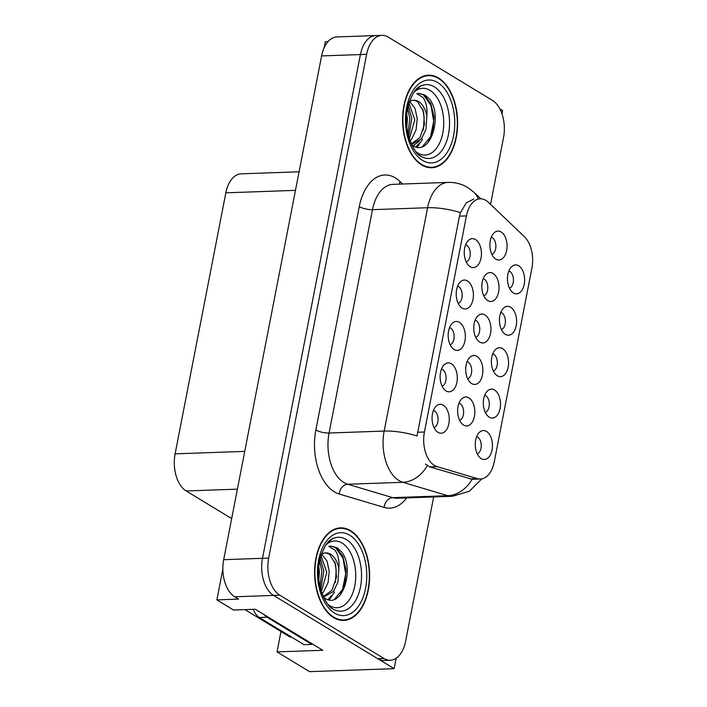 <?xml version="1.0" encoding="UTF-8"?>
<svg xmlns="http://www.w3.org/2000/svg" width="707" height="707" viewBox="0 0 707 707"><rect width="100%" height="100%" fill="white"/><g stroke="black" fill="none" stroke-linecap="round" stroke-linejoin="round"><path stroke-width="1.06" d="M459.612 420.276A8.687 5.152 88 0 0 463.624 412.464A8.687 5.152 88 0 0 460.054 403.591A8.687 5.152 88 0 0 459.011 403.158M463.589 425.057A14.476 8.59 88 0 0 474.415 416.441A14.476 8.59 88 0 0 468.874 397.882A14.476 8.59 88 0 0 461.971 398.633A14.476 8.59 88 0 0 457.65 411.774A14.476 8.59 88 0 0 462.891 424.58A14.476 8.59 88 0 0 463.589 425.057M466.24 261.935A8.687 5.152 88 0 0 470.252 254.122A8.687 5.152 88 0 0 466.682 245.249A8.687 5.152 88 0 0 465.639 244.816M470.217 266.716A14.476 8.59 88 0 0 481.034 258.099A14.476 8.59 88 0 0 475.493 239.54A14.476 8.59 88 0 0 468.6 240.292A14.476 8.59 88 0 0 464.269 253.433A14.476 8.59 88 0 0 469.519 266.23A14.476 8.59 88 0 0 470.217 266.716M458.189 303.338A8.687 5.152 88 0 0 462.201 295.526A8.687 5.152 88 0 0 458.631 286.662A8.687 5.152 88 0 0 457.588 286.22M462.166 308.119A14.476 8.59 88 0 0 472.992 299.512A14.476 8.59 88 0 0 467.451 280.953A14.476 8.59 88 0 0 460.549 281.704A14.476 8.59 88 0 0 456.227 294.837A14.476 8.59 88 0 0 461.468 307.642A14.476 8.59 88 0 0 462.166 308.119M442.096 386.163A8.687 5.152 88 0 0 446.099 378.342A8.687 5.152 88 0 0 442.529 369.478A8.687 5.152 88 0 0 441.486 369.036M446.064 390.944A14.476 8.59 88 0 0 456.89 382.328A14.476 8.59 88 0 0 451.349 363.769A14.476 8.59 88 0 0 444.456 364.52A14.476 8.59 88 0 0 440.125 377.662A14.476 8.59 88 0 0 445.375 390.458A14.476 8.59 88 0 0 446.064 390.944M493.345 370.998A8.687 5.152 88 0 0 497.357 363.186A8.687 5.152 88 0 0 493.786 354.313A8.687 5.152 88 0 0 492.744 353.871M497.321 375.779A14.476 8.59 88 0 0 508.147 367.163A14.476 8.59 88 0 0 502.597 348.604A14.476 8.59 88 0 0 495.704 349.355A14.476 8.59 88 0 0 491.374 362.497A14.476 8.59 88 0 0 496.623 375.293A14.476 8.59 88 0 0 497.321 375.779M467.681 378.793A8.687 5.152 88 0 0 471.684 370.981A8.687 5.152 88 0 0 468.114 362.117A8.687 5.152 88 0 0 467.071 361.675M471.649 383.574A14.476 8.59 88 0 0 482.474 374.957A14.476 8.59 88 0 0 476.933 356.408A14.476 8.59 88 0 0 470.04 357.15A14.476 8.59 88 0 0 465.71 370.291A14.476 8.59 88 0 0 470.959 383.097A14.476 8.59 88 0 0 471.649 383.574M477.252 453.814A8.687 5.152 88 0 0 481.255 446.002A8.687 5.152 88 0 0 477.685 437.129A8.687 5.152 88 0 0 476.642 436.696M481.22 458.596A14.476 8.59 88 0 0 492.045 449.979A14.476 8.59 88 0 0 486.504 431.42A14.476 8.59 88 0 0 479.611 432.171A14.476 8.59 88 0 0 475.281 445.313A14.476 8.59 88 0 0 480.521 458.118A14.476 8.59 88 0 0 481.22 458.596M483.8 295.835A8.687 5.152 88 0 0 487.812 288.023A8.687 5.152 88 0 0 484.242 279.15A8.687 5.152 88 0 0 483.199 278.708M487.777 300.616A14.476 8.59 88 0 0 498.603 292A14.476 8.59 88 0 0 493.062 273.441A14.476 8.59 88 0 0 486.16 274.192A14.476 8.59 88 0 0 481.838 287.334A14.476 8.59 88 0 0 487.079 300.13A14.476 8.59 88 0 0 487.777 300.616M475.74 337.319A8.687 5.152 88 0 0 479.753 329.497A8.687 5.152 88 0 0 476.182 320.633A8.687 5.152 88 0 0 475.131 320.191M479.717 342.091A14.476 8.59 88 0 0 490.534 333.483A14.476 8.59 88 0 0 484.993 314.924A14.476 8.59 88 0 0 478.1 315.675A14.476 8.59 88 0 0 473.77 328.817A14.476 8.59 88 0 0 479.019 341.614A14.476 8.59 88 0 0 479.717 342.091M501.396 329.586A8.687 5.152 88 0 0 505.399 321.773A8.687 5.152 88 0 0 501.837 312.909A8.687 5.152 88 0 0 500.786 312.467M505.372 334.367A14.476 8.59 88 0 0 516.19 325.75A14.476 8.59 88 0 0 510.648 307.2A14.476 8.59 88 0 0 503.755 307.943A14.476 8.59 88 0 0 499.425 321.084A14.476 8.59 88 0 0 504.674 333.89A14.476 8.59 88 0 0 505.372 334.367M450.147 344.751A8.687 5.152 88 0 0 454.15 336.939A8.687 5.152 88 0 0 450.58 328.066A8.687 5.152 88 0 0 449.537 327.633M454.115 349.532A14.476 8.59 88 0 0 464.941 340.915A14.476 8.59 88 0 0 459.4 322.357A14.476 8.59 88 0 0 452.498 323.108A14.476 8.59 88 0 0 448.176 336.249A14.476 8.59 88 0 0 453.417 349.055A14.476 8.59 88 0 0 454.115 349.532M509.447 288.182A8.687 5.152 88 0 0 513.45 280.361A8.687 5.152 88 0 0 509.88 271.497A8.687 5.152 88 0 0 508.837 271.055M513.415 292.963A14.476 8.59 88 0 0 524.241 284.347A14.476 8.59 88 0 0 518.699 265.788A14.476 8.59 88 0 0 511.806 266.539A14.476 8.59 88 0 0 507.476 279.68A14.476 8.59 88 0 0 512.725 292.477A14.476 8.59 88 0 0 513.415 292.963M485.294 412.402A8.687 5.152 88 0 0 489.306 404.59A8.687 5.152 88 0 0 485.736 395.726A8.687 5.152 88 0 0 484.693 395.284M489.271 417.183A14.476 8.59 88 0 0 500.096 408.575A14.476 8.59 88 0 0 494.555 390.017A14.476 8.59 88 0 0 487.653 390.768A14.476 8.59 88 0 0 483.332 403.9A14.476 8.59 88 0 0 488.572 416.706A14.476 8.59 88 0 0 489.271 417.183M491.869 254.352A8.687 5.152 88 0 0 495.872 246.54A8.687 5.152 88 0 0 492.302 237.667A8.687 5.152 88 0 0 491.259 237.234M495.837 259.133A14.476 8.59 88 0 0 506.663 250.517A14.476 8.59 88 0 0 501.122 231.958A14.476 8.59 88 0 0 494.228 232.709A14.476 8.59 88 0 0 489.898 245.85A14.476 8.59 88 0 0 495.147 258.656A14.476 8.59 88 0 0 495.837 259.133M434.045 427.567A8.687 5.152 88 0 0 438.048 419.755A8.687 5.152 88 0 0 434.487 410.891A8.687 5.152 88 0 0 433.435 410.449M438.022 432.348A14.476 8.59 88 0 0 448.839 423.732A14.476 8.59 88 0 0 443.298 405.182A14.476 8.59 88 0 0 436.405 405.924A14.476 8.59 88 0 0 432.074 419.065A14.476 8.59 88 0 0 437.324 431.871A14.476 8.59 88 0 0 438.022 432.348M434.398 465.409A26.053 15.457 88 0 0 437.032 466.593L477.384 478.612A26.053 15.457 88 0 0 480.433 479.01A26.053 15.457 88 0 0 494.237 461.918L531.894 268.174A26.053 15.457 88 0 0 524.408 236.704L488.396 202.326A26.053 15.457 88 0 0 480.239 198.817A26.053 15.457 88 0 0 466.426 215.909L424.421 432.012A26.053 15.457 88 0 0 434.398 465.409M222.855 569.011L216.855 599.881L233.549 610.026L255.28 609.257L322.807 650.281L277.02 651.898L309.533 671.65L394.126 668.654L396.15 658.252M501.97 113.818L502.606 110.557L499.867 108.896M216.855 599.881L238.586 599.112L234.768 596.796A28.943 17.18 88 0 1 223.686 559.679L321.605 55.924A28.943 17.18 88 0 1 336.947 36.941L375.753 35.571A28.943 17.18 88 0 0 360.411 54.554L262.491 558.309A28.943 17.18 88 0 0 273.574 595.418L394.126 668.654M324.195 47.669L325.335 41.784L327.977 41.695M231.666 518.593L186.188 490.958A28.943 17.18 -92 0 1 175.106 453.85L225.842 192.825A28.943 17.18 -92 0 1 241.184 173.834L299.079 171.792M277.02 651.898L280.979 631.528M333.669 617.609A46.309 27.485 88 0 0 343.761 620.419A46.309 27.485 88 0 0 369.416 581.737A46.309 27.485 88 0 0 350.575 530.665A46.309 27.485 88 0 0 340.482 527.855A46.309 27.485 88 0 0 314.827 566.537A46.309 27.485 88 0 0 333.669 617.609M340.641 620.233A46.309 27.485 88 0 0 341.49 620.012M421.664 164.934A46.309 27.485 88 0 0 431.747 167.745A46.309 27.485 88 0 0 457.402 129.063A46.309 27.485 88 0 0 438.561 77.991A46.309 27.485 88 0 0 428.477 75.181A46.309 27.485 88 0 0 402.813 113.862A46.309 27.485 88 0 0 421.664 164.934M428.636 167.559A46.309 27.485 88 0 0 429.476 167.347M481.812 478.851L469.395 491.224L452.33 496.287A38.593 22.898 -92 0 1 447.823 495.695L402.849 482.307A38.593 22.898 -92 0 1 398.951 480.557A38.593 22.898 -92 0 1 384.175 431.067A33.768 9.871 11 0 1 417.05 435.972L459.453 216.156L460.46 212.621L466.346 202.829L473.734 199.056M460.46 212.621A33.768 9.871 -169 0 0 427.594 207.725L384.175 431.067L329.073 433.02A38.593 22.898 88 0 0 343.849 482.501A38.593 22.898 88 0 0 347.747 484.251L392.721 497.648L447.823 495.695A33.768 26.654 -73.4 0 0 472.161 479.24L429.697 466.85L425.437 464.057M490.543 204.376L503.534 137.512A28.943 17.18 88 0 0 492.452 100.403L388.267 37.109A28.943 17.18 88 0 0 381.957 35.35L375.753 35.571A28.943 17.18 88 0 0 360.411 54.554L262.491 558.309A28.943 17.18 88 0 0 273.574 595.418L377.759 658.712A28.943 17.18 88 0 0 384.069 660.471L390.273 660.25A28.943 17.18 88 0 0 405.615 641.267L433.665 496.941M381.957 35.35A28.943 17.18 88 0 0 366.615 54.333L268.695 558.088A28.943 17.18 88 0 0 279.778 595.197L383.972 658.491A28.943 17.18 88 0 0 390.273 660.25M426.233 75.746A46.309 27.485 88 0 0 425.375 75.587M338.246 528.412A46.309 27.485 88 0 0 337.389 528.262M253.247 609.328A19.292 11.453 88 0 0 259.319 617.511L304.054 644.687L311.814 644.413L267.087 617.238A19.292 11.453 -92 0 1 264.171 614.657M311.928 643.67A19.292 11.453 88 0 0 311.814 644.413M325.839 544.964A33.388 19.814 -92 0 1 342.002 543.011A33.388 19.814 -92 0 1 354.79 585.82A33.388 19.814 -92 0 1 329.815 605.696A33.388 19.814 -92 0 1 327.942 604.379M324.548 597.981C342.02 610.601 355.294 568.79 341.596 551.822L337.124 547.792L330.929 546.069L328.799 546.378L334.862 550.019C338.096 554.208 339.431 560.368 338.874 568.499A21.811 12.947 88 0 0 330.576 554.208A21.811 12.947 88 0 0 325.83 552.892A21.811 12.947 88 0 0 322.595 553.705M333.757 617.158A45.831 27.193 -92 0 1 315.11 566.616A45.831 27.193 -92 0 1 340.5 528.332A45.831 27.193 -92 0 1 350.486 531.116A45.831 27.193 -92 0 1 369.134 581.658A45.831 27.193 -92 0 1 343.743 619.933A45.831 27.193 -92 0 1 333.757 617.158A45.831 27.193 -92 0 1 315.11 566.616A45.831 27.193 -92 0 1 340.5 528.332A45.831 27.193 -92 0 1 350.486 531.116A45.831 27.193 -92 0 1 369.134 581.658A45.831 27.193 -92 0 1 343.743 619.933A45.831 27.193 -92 0 1 333.757 617.158M318.716 566.501L319.387 571.636L318.857 580.182M321.658 554.164L327.005 561.022L329.241 571.291L328.083 582.559L323.62 591.821L322.012 593.597M320.872 555.516L326.82 572.423L321.34 591.679M338.874 568.499L337.937 582.214L333.474 591.476L324.486 596.584L323.214 596.549M325.635 552.901L329.586 554.244L335.648 564.504L336.452 577.23L331.945 590.283L323.258 596.549M289.57 636.751A4.825 2.863 88 0 0 290.621 637.042L291.425 637.016L290.621 637.042A4.825 2.863 88 0 1 289.57 636.751L290.913 636.707L289.57 636.751L244.914 609.62L289.57 636.751M330.779 546.078L336.346 547.828L342.868 556.312L346.032 569.692L344.981 583.531L340.014 595.329M334.791 561.747L336.178 570.045L335.41 582.541M331.23 595.86L328.013 599.563M334.42 599.297L342.533 589.488L345.696 573.792L342.93 557.991L335.525 547.607M320.174 558.009L323.797 571.132L320.678 589.514M319.537 560.845L321.853 571.203L319.944 586.624M331.795 595.338L328.481 599.677M334.464 592.077L329.268 599.828M413.834 92.299A33.388 19.814 -92 0 1 429.997 90.337A33.388 19.814 -92 0 1 442.776 133.155A33.388 19.814 -92 0 1 417.81 153.03A33.388 19.814 -92 0 1 415.937 151.713M412.543 145.315C430.006 157.926 443.289 116.125 429.591 99.148L425.11 95.127L418.915 93.395L416.794 93.704L422.848 97.345C426.082 101.534 427.426 107.694 426.86 115.833A21.811 12.947 88 0 0 418.571 101.543A21.811 12.947 88 0 0 413.816 100.217A21.811 12.947 88 0 0 410.59 101.03M421.752 164.484A45.831 27.193 -92 0 1 403.105 113.942A45.831 27.193 -92 0 1 428.486 75.667A45.831 27.193 -92 0 1 438.473 78.442A45.831 27.193 -92 0 1 457.12 128.983A45.831 27.193 -92 0 1 431.73 167.267A45.831 27.193 -92 0 1 421.752 164.484A45.831 27.193 -92 0 1 403.105 113.942A45.831 27.193 -92 0 1 428.486 75.667A45.831 27.193 -92 0 1 438.473 78.442A45.831 27.193 -92 0 1 457.12 128.983A45.831 27.193 -92 0 1 431.73 167.267A45.831 27.193 -92 0 1 421.752 164.484M406.702 113.836L407.373 118.97L406.843 127.516M409.645 101.49L415 108.357L417.236 118.617L416.078 129.885L411.615 139.155L409.998 140.932M408.858 102.842L414.815 119.757L409.326 139.005M426.86 115.833L425.932 129.54L421.469 138.802L412.481 143.91L411.209 143.875M413.63 100.226L417.581 101.578L423.634 111.83L424.447 124.556L419.931 137.609L411.244 143.875M418.774 93.404L424.333 95.153L430.855 103.646L434.027 117.017L432.967 130.857L428 142.655M422.777 109.072L424.165 117.371L423.405 129.867M419.216 143.185L415.999 146.888M422.406 146.623L430.528 136.822L433.691 121.127L430.925 105.316L423.52 94.932M408.16 105.334L411.783 118.458L408.673 136.84M407.532 108.171L409.848 118.529L407.939 133.95M419.472 140.932L413.188 145.704M419.781 142.673L416.476 147.012M422.459 139.403L417.263 147.153M437.032 466.593L429.697 466.85M234.768 596.796L279.778 595.197M223.686 559.679L268.695 558.088M321.605 55.924L366.615 54.333M225.842 192.825L295.473 190.36M175.106 453.85L244.737 451.384M186.188 490.958L237.393 489.147M466.426 215.909L459.453 216.156M424.421 432.012L417.448 432.26M477.384 478.612L470.049 478.869M359.271 206.63A9.651 2.819 -169 0 0 372.492 209.67L329.073 433.02A9.651 2.819 -169 0 1 315.861 429.98L359.271 206.63A48.244 28.625 -92 0 1 395.354 177.917A48.244 28.625 -92 0 1 399.95 181.487L402.61 184.014M392.942 184.359A38.593 22.898 88 0 0 372.492 209.67L427.594 207.725A38.593 22.898 -92 0 1 448.044 182.406L392.942 184.359M427.293 465.683A33.768 26.654 -73.4 0 1 402.849 482.307L347.747 484.251A9.651 7.618 106.6 0 0 339.201 494.025A48.244 28.625 -92 0 1 315.861 429.98M478.25 198.888A33.768 23.225 -46.3 0 0 474.07 192.384L480.813 198.817M406.631 497.905A48.244 28.625 -92 0 1 384.175 507.414L339.201 494.025M383.972 658.491L377.759 658.712M384.175 507.414A9.651 7.618 106.6 0 1 392.721 497.648A38.593 22.898 88 0 0 397.228 498.232L452.33 496.287M399.508 184.129A9.651 6.637 133.7 0 1 399.95 181.487M259.319 617.511L267.087 617.238M346.342 539.521A36.967 21.935 -92 0 1 360.791 585.299A36.967 21.935 -92 0 1 334.826 609.955L333.174 609.098C330.16 607.472 324.398 602.125 320.633 589.346C317.567 577.513 317.699 566.077 321.022 555.03L325.414 545.601L332.308 538.92A36.967 21.935 -92 0 1 346.342 539.521M334.552 613.084A41.483 24.621 -92 0 1 318.663 559.882A41.483 24.621 -92 0 1 349.691 535.19A41.483 24.621 -92 0 1 365.581 588.383A41.483 24.621 -92 0 1 334.552 613.084A41.483 24.621 -92 0 1 318.663 559.882A41.483 24.621 -92 0 1 349.691 535.19A41.483 24.621 -92 0 1 365.581 588.383A41.483 24.621 -92 0 1 334.552 613.084M434.337 86.855A36.967 21.935 -92 0 1 448.777 132.624A36.967 21.935 -92 0 1 422.813 157.29L421.169 156.424C418.146 154.798 412.393 149.451 408.619 136.681C405.562 124.847 405.685 113.403 409.017 102.356L413.401 92.926L420.294 86.245A36.967 21.935 -92 0 1 434.337 86.855M422.539 160.409A41.483 24.621 -92 0 1 406.658 107.217A41.483 24.621 -92 0 1 437.677 82.516A41.483 24.621 -92 0 1 453.567 135.717A41.483 24.621 -92 0 1 422.539 160.409A41.483 24.621 -92 0 1 406.658 107.217A41.483 24.621 -92 0 1 437.677 82.516A41.483 24.621 -92 0 1 453.567 135.717A41.483 24.621 -92 0 1 422.539 160.409M480.433 479.01L472.126 479.302M474.07 192.384L467.822 187.585C461.759 183.944 455.167 182.212 448.044 182.406M340.5 528.332L336.55 528.474L340.5 528.332M323.258 596.628L324.486 596.584M343.743 619.933L339.784 620.074L343.743 619.933M335.71 537.753C328.189 538.548 322.604 547.439 318.954 564.407C317.867 573.032 318.45 581.41 320.686 589.55C325.167 601.471 329.329 607.985 333.174 609.098M428.486 75.667L424.536 75.808L428.486 75.667M411.244 143.954L412.481 143.91M431.73 167.267L427.779 167.409L431.73 167.267M423.705 85.087C416.184 85.883 410.599 94.765 406.949 111.741C405.862 120.367 406.437 128.745 408.681 136.875C413.153 148.797 417.316 155.319 421.169 156.424"/></g></svg>
